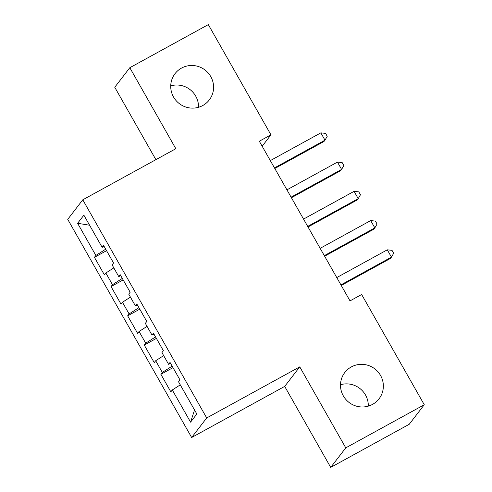 <?xml version="1.0" encoding="UTF-8"?>
<svg xmlns="http://www.w3.org/2000/svg" width="492" height="492" viewBox="0 0 492 492"><rect width="100%" height="100%" fill="white"/><g stroke="black" fill="none" stroke-linecap="round" stroke-linejoin="round"><path stroke-width="0.74" d="M340.501 384.719A21.587 21.162 -142.4 0 1 368.299 406.134M351.3 366.94A21.587 21.162 -142.4 0 1 378.022 371.884A21.587 21.162 -142.4 0 1 379.031 398.827A21.587 21.162 -142.4 0 1 372.561 404.369A21.587 21.162 -142.4 0 1 345.839 399.43A21.587 21.162 -142.4 0 1 344.824 372.481A21.587 21.162 -142.4 0 1 351.3 366.94M170.73 85.866A21.587 21.162 -142.4 0 1 198.528 107.281M181.523 68.087A21.587 21.162 -142.4 0 1 208.245 73.031A21.587 21.162 -142.4 0 1 209.26 99.981A21.587 21.162 -142.4 0 1 202.79 105.516A21.587 21.162 -142.4 0 1 176.068 100.577A21.587 21.162 -142.4 0 1 175.054 73.628A21.587 21.162 -142.4 0 1 181.523 68.087M330.71 467.4L345.765 447.855L299.751 366.854L284.696 386.398L330.71 467.4L409.215 424.288L424.27 404.744L361.645 294.505L350.015 300.889L259.315 141.229L270.944 134.845L208.319 24.6L129.814 67.712L114.759 87.256L155.89 159.66M284.696 386.398L191.652 437.493L67.73 219.352L82.785 199.807L206.708 417.954L191.652 437.493M89.587 225.219L77.607 223.294L95.879 255.459L94.433 257.334L104.402 274.88L105.841 273.005L112.49 284.702L111.044 286.578L121.014 304.124L122.459 302.248L129.101 313.945L127.656 315.821L137.625 333.367L139.07 331.491L145.712 343.188L144.267 345.064L154.236 362.61L155.681 360.734L162.323 372.432L160.878 374.301L170.847 391.847L172.292 389.971L180.275 384.855M77.607 223.294L83.874 215.164L102.145 247.328L104.163 246.461M194.543 409.984L190.564 422.142L196.831 414.006L178.559 381.841L180.004 379.965L170.035 362.419L168.59 364.295L161.948 352.598L163.393 350.722L153.424 333.176L151.979 335.052L145.337 323.355L146.776 321.479L136.813 303.933L135.368 305.809L128.726 294.111L130.165 292.242L120.202 274.696L118.756 276.572L112.108 264.874L113.554 262.999L103.591 245.453L102.145 247.328M190.564 422.142L172.292 389.971M162.323 372.432L172.145 366.134M155.681 360.734L163.658 355.618M145.712 343.188L155.534 336.891M139.07 331.491L147.046 326.374M168.59 364.295L170.613 363.434M129.101 313.945L138.922 307.648M122.459 302.248L130.435 297.131M151.979 335.052L153.996 334.191M112.49 284.702L122.311 278.404M105.841 273.005L113.824 267.888M135.368 305.809L137.385 304.948M95.879 255.459L105.7 249.167M118.756 276.572L120.774 275.704M345.765 447.855L424.27 404.744M82.785 199.807L175.828 148.713L129.814 67.712M299.751 366.854L206.708 417.954M262.162 146.241L270.944 134.845M94.433 257.334L106.555 250.68M111.044 286.578L123.166 279.917M127.656 315.821L139.783 309.161M144.267 345.064L156.394 338.404M160.878 374.301L173.006 367.647M274.807 168.498L323.982 141.493L324.997 140.171L274.474 167.913M320.846 132.858L325.569 133.375L327.229 136.296L324.997 140.171L320.846 132.858L270.323 160.607M291.418 197.735L340.593 170.73L341.608 169.414L291.086 197.157M337.457 162.102L342.18 162.612L343.84 165.54L341.608 169.414L337.457 162.102L286.934 189.844M308.029 226.978L357.204 199.973L358.225 198.651L307.697 226.4M354.068 191.345L358.791 191.855L360.452 194.783L358.225 198.651L354.068 191.345L303.546 219.088M324.64 256.221L373.815 229.217L374.836 227.894L324.308 255.643M370.679 220.588L375.402 221.099L377.063 224.02L374.836 227.894L370.679 220.588L320.157 248.331M341.251 285.465L390.427 258.46L391.447 257.138L340.919 284.88M387.29 249.825L392.013 250.342L393.674 253.263L391.447 257.138L387.29 249.825L336.768 277.574"/></g></svg>
